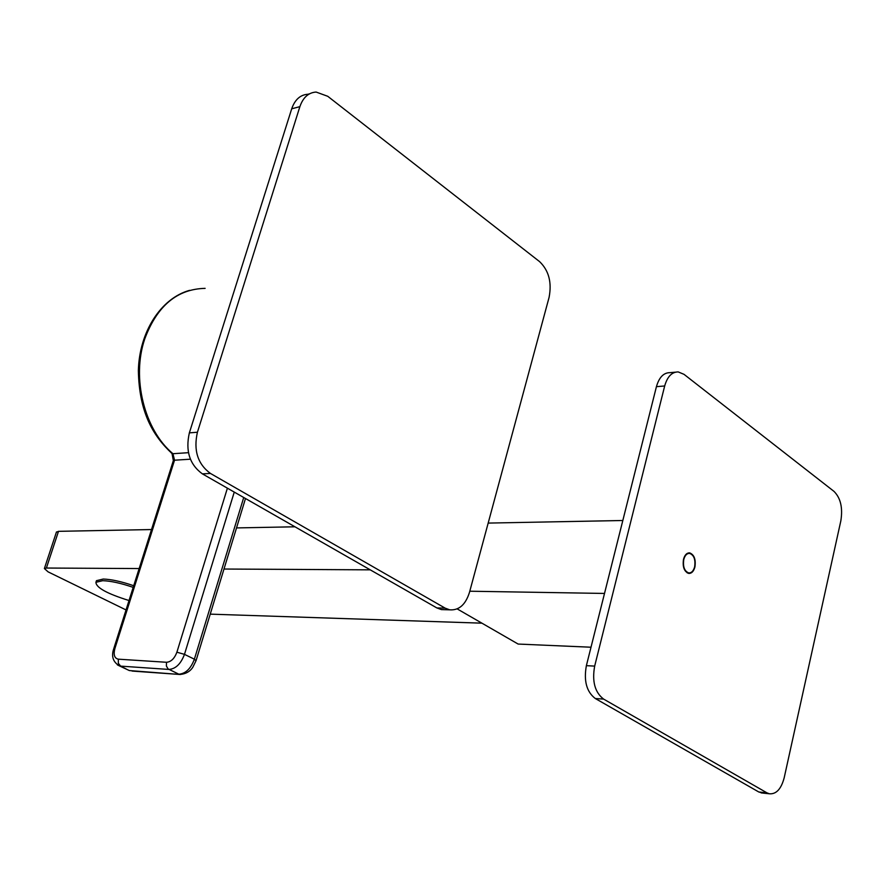 <?xml version="1.0" encoding="UTF-8"?>
<svg xmlns="http://www.w3.org/2000/svg" width="886" height="886" viewBox="0 0 886 886"><rect width="100%" height="100%" fill="white"/><g stroke="black" fill="none" stroke-linecap="round" stroke-linejoin="round"><path stroke-width="1.33" d="M445.149 609.701L441.438 609.601L436.853 607.929L202.385 473.866C189.637 464.552 185.307 450.885 189.36 432.866L291.704 108.801C294.905 99.62 300.31 94.769 307.929 94.248L309.458 93.85M445.149 608.139L449.723 609.823C458.97 610.532 465.549 604.717 469.469 592.402L549.065 297.452C551.989 282.49 548.833 270.551 539.618 261.647L327.754 96.297L316.125 92.055C308.494 92.565 303.078 97.438 299.878 106.652L197.423 432.235C193.358 450.343 197.711 464.076 210.458 473.445L445.149 608.139L436.853 607.929M210.226 614.142L481.918 623.168M591.006 647.223L518.133 644.056L457.187 608.903M762.791 793.081L758.781 791.984L595.314 698.522C586.598 691.855 583.619 680.902 586.377 665.663L656.426 386.661C659.118 377.325 663.625 372.652 669.971 372.663L675.287 372.186M766.966 792.848L769.347 793.778C776.258 794.365 781.219 789.005 784.21 777.687L840.836 520.857C842.918 507.844 840.637 498.021 834.003 491.387L684.014 374.335L678.222 371.921C671.876 371.91 667.368 376.594 664.677 385.975L594.672 666.106C591.914 681.4 594.894 692.398 603.61 699.087L766.966 792.848L758.781 791.984M694.912 567.007C693.672 571.415 691.601 573.552 688.677 573.408C684.169 571.57 682.442 566.863 683.505 559.287C684.745 554.902 686.816 552.775 689.707 552.897C694.236 554.725 695.964 559.431 694.912 567.007M683.782 559.476C684.967 555.289 686.927 553.263 689.685 553.396C693.993 555.134 695.643 559.609 694.635 566.83C693.461 571.027 691.49 573.054 688.71 572.921C684.413 571.171 682.774 566.686 683.782 559.476M469.79 591.217L604.507 593.443M56.372 532.22L58.498 531.334L46.393 568.037L44.389 568.546L48.088 571.858L126.033 609.933M46.393 568.037L139.146 568.557M223.992 569.033L370.259 569.842M96.153 581.604L96.452 580.684L103.241 579.045C111.426 579.333 121.581 581.559 133.708 585.735M58.498 531.334L151.506 529.551M236.529 527.923L294.96 526.793M488.175 523.083L622.814 520.503M96.452 580.684L95.932 582.301L102.71 580.684C110.905 580.972 121.061 583.198 133.188 587.374M95.932 582.301C96.031 587.606 107.051 593.686 129.013 600.531M202.385 473.866L210.458 473.445M189.36 432.866L197.423 432.235M291.704 108.801L299.878 106.652M205.131 288.36C177.222 289.002 157.11 305.836 144.783 338.84C131.338 377.957 144.396 430.031 172.947 453.71L171.386 453.023M188.452 452.68L172.947 453.71L174.531 460.199L173.257 460.897M189.582 290.353C160.964 298.272 139.312 331.829 138.36 370.614C139.191 412.942 153.3 436.078 172.039 453.577L173.346 460.609L113.729 648.796L114.859 648.63L174.531 460.199L190.401 459.203M117.417 664.888L119.521 665.94C113.054 662.108 111.127 656.393 113.729 648.796L113.663 648.984M114.859 648.63C113.319 654.776 114.46 658.298 118.314 659.173L166.513 662.274C171.031 661.92 174.487 658.564 176.89 652.207L227.403 488.175M176.89 652.207L184.476 654.355L234.258 492.095M243.728 497.511L194.377 659.195L184.476 654.355C180.866 663.902 175.672 668.93 168.883 669.439L120.651 666.128L127.462 669.672M180.379 674.523L179.592 674.456C189.216 673.958 192.55 667.535 192.805 667.269L196.027 660.712L194.377 659.195C190.789 668.708 185.606 673.703 178.817 674.191L168.041 668.886L166.38 665.973L166.513 662.274M132.103 671.067L179.592 674.456L129.345 670.558L119.521 665.94L120.651 666.128L118.336 663.315L118.314 659.173M595.314 698.522L603.61 699.087M586.377 665.663L594.672 666.106M656.426 386.661L664.677 385.975M441.438 609.601L449.723 609.823M245.488 498.519L196.105 660.48M761.163 792.904L769.347 793.778M689.707 552.897L688.655 552.908M688.688 553.396L687.248 553.396M688.71 572.921L687.259 572.921M56.471 531.943L44.389 568.546"/></g></svg>
